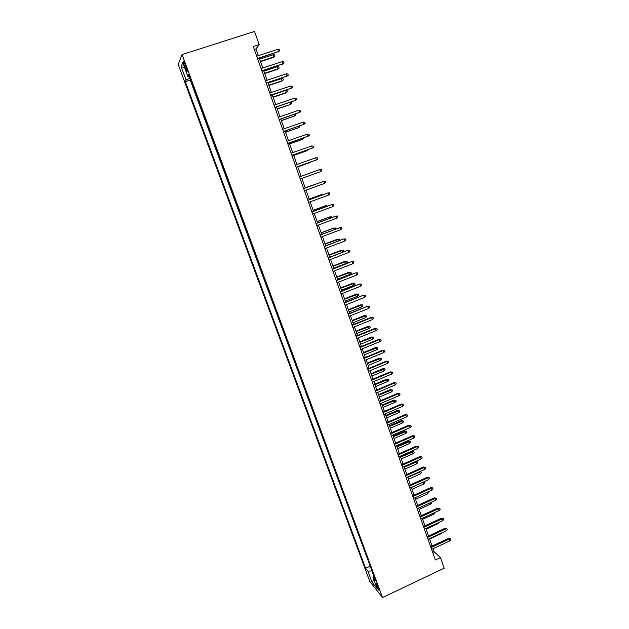 <?xml version="1.0" encoding="UTF-8"?>
<svg xmlns="http://www.w3.org/2000/svg" width="629" height="629" viewBox="0 0 629 629"><rect width="100%" height="100%" fill="white"/><g stroke="black" fill="none" stroke-linecap="round" stroke-linejoin="round"><path stroke-width="0.94" d="M378.603 588.264C377.164 584.789 376.244 583.201 375.827 583.508L376.346 585.45C377.777 588.909 378.697 590.489 379.122 590.199L378.603 588.264M178.211 64.504L369.781 581.424L382.511 597.55L182.08 54.574L178.211 64.504M258.37 55.666L255.979 48.913L259.187 44.635L253.275 46.546L435.347 559.967L440.434 557.569L434.096 551.688L433.059 548.755M184.328 65.707L185.351 68.467C186.412 71.171 187.025 72.107 187.19 71.274L185.028 64.064C183.967 61.351 183.353 60.415 183.196 61.265L184.328 65.707L185.5 65.33M373.925 576.321L373.036 577.493L375.466 580.504L188.661 74.631L187.835 76.376L189.235 76.188M373.036 577.493L377.148 588.61L371.943 582.061L367.902 571.14L365.606 568.301L185.335 81.668L186.105 80.032L181.128 66.588L182.756 62.625L187.835 76.376M190.477 79.569L190.225 80.072L370.552 567.193M440.434 557.569L444.184 568.191L382.511 597.55M259.187 44.635L254.533 31.45L182.08 54.574M432.099 546.051L429.481 538.652M428.53 535.955L425.88 528.502M424.937 525.82L422.271 518.304M421.328 515.638L418.647 508.067M417.703 505.417L414.998 497.783M414.071 495.149L411.342 487.451M410.415 484.833L407.663 477.073M406.743 474.47L403.975 466.647M403.055 464.068L400.264 456.182M399.352 453.611L396.537 445.662M395.633 443.115L392.795 435.103M391.898 432.563L389.036 424.496M388.148 421.973L385.262 413.835M384.374 411.327L381.473 403.126M380.584 400.642L377.659 392.378M376.787 389.901L373.83 381.575M372.966 379.114L369.986 370.717M369.121 368.279L366.125 359.819M365.268 357.398L362.249 348.867M361.392 346.469L358.349 337.867M357.5 335.485L354.434 326.813M353.592 324.446L350.502 315.711M349.669 313.368L346.548 304.562M345.722 302.227L342.577 293.358M341.759 291.046L338.591 282.099M337.781 279.803L334.589 270.792M333.779 268.512L330.563 259.431M342.443 252.308L341.744 250.318L341.193 250.311L343.159 250.224L343.552 251.333L342.443 252.308L329.761 257.167L326.514 248.015M325.728 245.782L322.457 236.543M321.671 234.334L318.376 225.025M317.598 222.831L314.272 213.451M313.501 211.273L310.152 201.823M309.389 199.668L306.016 190.139M305.254 188L301.857 178.4M301.102 176.277L297.69 166.63M296.919 164.476L293.499 154.813M292.721 152.611L289.293 142.94M288.499 140.699L285.063 131.005M284.253 128.725L280.817 119.015M279.991 116.695L276.548 106.969M275.714 104.603L272.263 94.869M271.406 92.455L267.954 82.706M267.081 80.253L263.622 70.487M262.741 67.987L259.274 58.206M254.305 49.455L255.979 48.913M432.658 552.372L434.096 551.688M189.966 78.177L186.105 80.032M190.225 80.072L185.335 81.668M369.836 566.328L365.606 568.301M367.902 571.14L371.943 570.943M184.659 67.783L181.128 66.588M371.943 582.061L373.941 579.938M257.599 58.749L278.521 51.57L257.489 58.434M277.743 49.361L279.323 49.471L279.748 50.697L278.521 51.57L277.743 49.361L256.703 56.209M279.748 50.697L278.081 52.065M273.057 54.802L274.598 54.904L275.015 56.099L273.403 57.42L273.812 56.948L273.057 54.802L259.62 59.189M275.015 56.099L273.812 56.948L260.382 61.343M273.403 57.42L260.492 61.642M261.955 71.038L282.814 63.844L261.853 70.747M282.044 61.634L283.608 61.736L284.041 62.963L282.814 63.844L282.044 61.634L261.074 68.537M284.041 62.963L282.366 64.307M266.295 83.256L287.083 76.046L266.201 83.004M286.321 73.852L287.878 73.947L288.31 75.165L287.083 76.046L286.321 73.852L265.422 80.803M288.31 75.165L286.635 76.479M270.604 95.427L291.337 88.202L270.533 95.207M290.574 86.016L292.131 86.094L292.556 87.305L291.337 88.202L290.574 86.016L269.755 93.013M292.556 87.305L290.881 88.603M274.904 107.528L295.575 100.294L274.834 107.347M294.812 98.124L296.361 98.187L296.778 99.39L295.575 100.294L294.812 98.124L274.063 105.161M296.778 99.39L295.103 100.664M277.247 66.729L278.781 66.823L279.197 68.011L277.578 69.308L278.002 68.868L277.247 66.729L263.858 71.148M279.197 68.011L278.002 68.868L264.62 73.294M277.578 69.308L264.715 73.562M281.422 78.601L282.94 78.688L283.357 79.867L281.737 81.149L282.169 80.74L281.422 78.601L268.072 83.052M283.357 79.867L282.169 80.74L268.835 85.19M281.737 81.149L268.921 85.426M285.574 90.427L287.091 90.497L287.5 91.669L285.881 92.927L286.321 92.549L285.574 90.427L272.271 94.9M287.5 91.669L286.321 92.549L273.025 97.031M285.881 92.927L273.104 97.236M290.519 102.22L291.211 102.244L291.628 103.423L290 104.65L277.2 108.809M291.628 103.423L290.449 104.304L289.804 102.464M290 104.65L277.263 108.99M279.174 119.581L299.789 112.332L279.119 119.424M299.027 110.169L300.568 110.217L300.984 111.419L299.789 112.332L299.027 110.169L278.348 117.253M281.407 120.689L294.561 116.003L281.36 120.54M295.347 114.03L295.732 115.115L294.561 116.003L294.026 114.486M283.427 131.571L303.98 124.306L283.38 131.453M303.225 122.16L304.758 122.199L305.175 123.394L303.98 124.306L303.225 122.16L282.618 129.291M285.535 132.334L298.649 127.648L285.495 132.216M299.546 125.981L299.813 126.751L298.649 127.648L298.225 126.445M287.657 143.506L308.155 136.234L287.626 143.42M307.4 134.087L308.925 134.119L309.342 135.306L308.155 136.234L307.4 134.087L286.863 141.266M289.639 143.923L302.722 139.245L289.607 143.837M303.721 137.885L303.886 138.341L302.722 139.245L302.407 138.349M291.872 155.387L312.306 148.098L291.848 155.332M311.559 145.967L313.077 145.983L313.486 147.162L312.306 148.098L311.559 145.967L291.093 153.185M293.727 155.465L306.779 150.779L293.712 155.402M307.88 149.726L306.779 150.779L306.575 150.189M315.695 157.785L317.205 157.785L317.614 158.964L316.442 159.908L296.055 167.18L315.923 160.128L316.442 159.908L315.695 157.785L295.3 165.05M297.8 166.944L310.812 162.266L297.784 166.921M311.536 161.692L310.71 161.983M320.554 171.662L321.726 170.711L321.317 169.539L319.815 169.547L320.554 171.662L300.237 178.982M319.815 169.547L299.49 176.859M324.65 183.361L325.814 182.402L325.405 181.238L323.919 181.262L324.65 183.361L304.405 190.721M303.658 188.614L323.919 181.262L303.65 188.59M318.203 183.306L305.151 187.717M318.958 183.031L305.167 187.741M328.731 195.006L329.887 194.047L329.478 192.883L327.992 192.914L328.731 195.006L308.548 202.412M307.801 200.313L327.992 192.914L307.785 200.25M322.292 194.943L321.584 194.51L309.169 199.055M323.589 194.463L322.095 194.385L309.193 199.11M332.788 206.595L333.936 205.628L333.527 204.472L332.057 204.511L332.788 206.595L312.676 214.041M311.929 211.949L332.057 204.511L311.905 211.863M326.365 206.524L326.058 205.667L325.539 205.769L313.171 210.338M327.654 206.045L326.058 205.667L313.203 210.424M336.822 218.137L337.97 217.154L337.569 216.006L336.098 216.062L336.822 218.137L316.78 225.622M316.041 223.539L336.098 216.062L316.002 223.421M330.414 218.051L330.013 216.911L329.478 216.981L317.15 221.573M331.695 217.571L331.444 216.848L330.013 216.911L317.189 221.683M340.839 229.616L341.979 228.634L341.578 227.486L340.124 227.556L340.839 229.616L320.869 237.149M320.13 235.073L340.124 227.556L320.082 234.931M334.439 229.522L333.936 228.091L333.401 228.138L321.112 232.761M335.721 229.042L335.367 228.028L333.936 228.091L321.16 232.895M324.202 246.552L343.544 239.012L345.58 238.918L344.126 238.996L344.841 241.049L324.934 248.612M343.544 239.012L324.139 246.379M345.58 238.918L345.974 240.058L344.841 241.049M338.457 240.946L337.852 239.232L337.301 239.248L325.059 243.895M337.301 239.248L339.275 239.154L325.114 244.06M339.275 239.154L339.66 240.262L339.204 240.663M328.259 257.984L347.522 250.373L349.559 250.287L348.112 250.381L348.828 252.426L328.983 260.036M347.522 250.373L328.181 257.78M349.559 250.287L349.952 251.427L348.828 252.426M341.193 250.311L328.983 254.973M343.159 250.224L329.053 255.17M332.293 269.354L351.485 261.68L353.514 261.609L352.075 261.711L352.79 263.748L333.016 271.398M351.485 261.68L332.206 269.126M353.514 261.609L353.915 262.741L352.79 263.748M345.062 261.318L347.035 261.255L347.42 262.356L346.32 263.331L345.628 261.349L345.062 261.318L332.89 266.012M347.035 261.255L332.969 266.232M346.32 263.331L333.677 268.213M336.303 280.676L355.424 272.931L357.461 272.884L356.03 272.994L356.737 275.022L337.026 282.712M355.424 272.931L336.208 280.416M357.461 272.884L357.854 274.008L356.737 275.022M348.914 272.278L350.888 272.231L351.265 273.324L350.18 274.307L349.488 272.341L348.914 272.278L336.782 276.996M350.888 272.231L336.869 277.24M350.18 274.307L337.569 279.213M340.297 291.942L359.348 284.135L361.384 284.104L359.961 284.222L360.661 286.242L341.02 293.971M359.348 284.135L340.195 291.659M361.384 284.104L361.777 285.22L360.661 286.242M352.751 283.192L354.717 283.16L355.102 284.245L354.017 285.236L353.325 283.278L352.751 283.192L340.659 287.925M354.717 283.16L340.753 288.2M354.017 285.236L341.453 290.173M344.275 303.162L363.255 295.292L365.284 295.268L363.869 295.402L364.576 297.407L344.991 305.175M363.255 295.292L344.165 302.848M365.284 295.268L365.677 296.385L364.576 297.407M356.564 294.058L358.538 294.034L358.923 295.119L357.838 296.117L357.154 294.168L356.564 294.058L344.511 298.814M358.538 294.034L344.621 299.113M357.838 296.117L345.313 301.071M348.238 314.327L367.139 306.394L369.176 306.386L367.768 306.527L368.468 308.532L348.946 316.332M367.139 306.394L348.112 313.981M369.176 306.386L369.561 307.495L368.468 308.532M360.37 304.868L362.343 304.868L362.721 305.946L361.644 306.952L360.96 305.002L360.37 304.868L348.356 309.649M362.343 304.868L348.466 309.979M361.644 306.952L349.158 311.929M352.177 325.445L371.645 317.606L371.008 317.441L373.044 317.456L371.645 317.606L372.337 319.595L352.885 327.442M371.008 317.441L352.051 325.067M373.044 317.456L373.429 318.557L372.337 319.595M364.152 315.64L366.125 315.648L366.503 316.725L365.433 317.731L364.749 315.797L364.152 315.64L352.177 320.444M366.125 315.648L352.303 320.79M365.433 317.731L352.987 322.732M356.1 336.507L375.505 328.637L374.86 328.44L376.897 328.472L375.505 328.637L376.197 330.61L356.808 338.488M374.86 328.44L355.959 336.106M376.897 328.472L377.282 329.565L376.197 330.61M367.918 326.357L369.891 326.38L370.269 327.45L369.207 328.472L368.531 326.537L367.918 326.357L355.983 331.184M369.891 326.38L356.116 331.562M369.207 328.472L356.8 333.496M360.008 347.522L379.342 339.613L378.697 339.393L380.734 339.432L379.342 339.613L380.034 341.578L360.708 349.496M378.697 339.393L359.859 347.09M380.734 339.432L381.119 340.525L380.034 341.578M371.668 337.026L373.642 337.065L374.019 338.135L372.958 339.157L372.289 337.238L371.668 337.026L359.772 341.877M373.642 337.065L359.914 342.278M372.958 339.157L360.598 344.205M363.9 358.483L383.171 350.534L382.511 350.29L384.555 350.353L383.171 350.534L383.855 352.499L364.592 360.448M382.511 350.29L363.735 358.027M384.555 350.353L384.932 351.438L383.855 352.499M375.403 347.656L377.384 347.711L377.754 348.773L376.7 349.795L376.024 347.884L375.403 347.656L363.538 352.523M377.384 347.711L363.696 352.955M376.7 349.795L364.372 354.866M367.768 369.396L386.977 361.416L386.308 361.14L388.352 361.219L386.977 361.416L387.661 363.365L368.46 371.354M386.308 361.14L367.595 368.916M388.352 361.219L388.73 362.304L387.661 363.365M379.122 358.231L381.095 358.302L381.473 359.356L380.419 360.393L379.751 358.491L379.122 358.231L367.297 363.122M381.095 358.302L367.454 363.578M380.419 360.393L368.13 365.488M371.621 380.262L390.766 372.242L390.098 371.943L392.134 372.038L390.766 372.242L391.45 374.184L372.313 382.212M390.098 371.943L371.44 379.751M392.134 372.038L392.512 373.115L391.45 374.184M382.825 368.767L384.799 368.846L385.168 369.899L384.13 370.937L383.462 369.042L382.825 368.767L371.039 373.681M384.799 368.846L371.204 374.153M384.13 370.937L371.881 376.056M375.458 391.073L394.54 383.022L393.864 382.699L395.9 382.802L394.54 383.022L395.216 384.956L376.142 393.015M393.864 382.699L375.269 390.546M395.9 382.802L396.278 383.879L395.216 384.956M386.505 379.248L388.486 379.35L388.856 380.396L387.818 381.441L387.157 379.554L386.505 379.248L374.758 384.185M388.486 379.35L374.939 384.689M387.818 381.441L375.607 386.576M379.271 401.837L398.299 393.754L397.607 393.408L399.651 393.526L398.299 393.754L398.975 395.68L379.955 403.771M397.607 393.408L379.075 401.286M399.651 393.526L400.028 394.595L398.975 395.68M390.177 389.689L392.158 389.799L392.52 390.845L391.49 391.898L390.177 389.689L378.461 394.65M392.158 389.799L378.65 395.177M391.49 391.898L379.318 397.056M383.077 412.553L402.033 404.431L401.341 404.07L403.386 404.195L402.033 404.431L402.709 406.35L383.753 414.48M401.341 404.07L382.864 411.979M403.386 404.195L403.755 405.265L402.709 406.35M393.833 400.083L395.814 400.209L396.176 401.247L395.146 402.308L393.833 400.083L382.157 405.06M395.814 400.209L382.346 405.611M395.146 402.308L383.014 407.49M386.859 423.223L405.76 415.069L405.06 414.676L407.105 414.826L405.76 415.069L406.428 416.98L387.535 425.141M405.06 414.676L386.638 422.617M407.105 414.826L407.474 415.887L406.428 416.98M397.465 410.438L399.446 410.572L399.816 411.61L398.786 412.671L397.465 410.438L385.829 415.431M399.446 410.572L386.033 416.005M398.786 412.671L386.693 417.876M390.625 433.845L409.463 425.66L408.756 425.243L410.8 425.401L409.463 425.66L410.132 427.563L391.301 435.755M408.756 425.243L390.397 433.216M410.8 425.401L411.169 426.462L410.132 427.563M401.09 420.738L403.071 420.895L403.433 421.925L402.411 422.995L401.09 420.738L389.485 425.754M403.071 420.895L389.697 426.352M402.411 422.995L390.357 428.215M394.375 444.42L413.159 436.196L412.435 435.755L414.487 435.936L413.159 436.196L413.819 438.091L395.043 446.323M412.435 435.755L394.139 443.767M414.487 435.936L414.849 436.982L413.819 438.091M404.699 430.999L406.68 431.164L407.042 432.194L406.027 433.263L404.699 430.999L393.125 436.039M406.68 431.164L393.345 436.66M406.027 433.263L394.006 438.507M398.11 454.948L416.83 446.692L416.107 446.228L418.151 446.417L416.83 446.692L417.491 448.579L398.778 456.835M416.107 446.228L397.866 454.264M418.151 446.417L418.513 447.463L417.491 448.579M408.284 441.22L410.265 441.393L410.627 442.415L409.621 443.5L408.284 441.22L396.757 446.276M410.265 441.393L396.985 446.92M409.621 443.5L397.638 448.76M401.821 465.429L420.486 457.141L419.755 456.654L421.8 456.858L420.486 457.141L421.139 459.013L402.489 467.308M419.755 456.654L401.569 464.721M421.8 456.858L422.169 457.896L421.139 459.013M411.861 451.386L413.843 451.583L414.204 452.597L413.198 453.682L411.861 451.386L400.366 456.465M413.843 451.583L400.602 457.134M413.198 453.682L401.247 458.966M405.524 475.862L424.127 467.544L423.388 467.033L425.44 467.245L424.127 467.544L424.779 469.407L406.185 477.733M423.388 467.033L405.265 475.131M425.44 467.245L425.802 468.283L424.779 469.407M415.525 461.513L417.404 461.725L417.758 462.732L416.76 463.825L416.123 462.001L404.203 467.3M417.404 461.725L415.454 461.544M416.76 463.825L404.848 469.132M409.204 486.248L427.751 477.898L427.005 477.364L429.057 477.592L427.751 477.898L428.404 479.754L409.864 488.112M427.005 477.364L408.936 485.494M429.057 477.592L429.418 478.63L428.404 479.754M419.968 471.561L420.95 471.821L421.304 472.827L420.306 473.92L419.669 472.112L407.789 477.427M420.95 471.821L419.315 471.852M420.306 473.92L408.433 479.251M412.876 496.588L431.36 488.206L430.606 487.648L432.658 487.892L431.36 488.206L432.005 490.054L413.536 498.443M430.606 487.648L412.6 495.817M432.658 487.892L433.019 488.922L432.005 490.054M424.182 481.657L424.834 482.875L423.844 483.976L423.207 482.176L411.366 487.514M424.481 481.877L423.144 482.129M423.844 483.976L412.003 489.323M416.524 506.888L434.954 498.475L434.199 497.893L436.243 498.152L434.954 498.475L435.598 500.314L417.184 508.735M434.199 497.893L416.241 506.086M436.243 498.152L436.605 499.174L435.598 500.314M427.964 491.894L428.341 492.884L427.358 493.993L415.557 499.355M427.358 493.993L426.808 492.421M420.164 517.132L438.531 508.688L437.768 508.09L439.813 508.358L438.531 508.688L439.176 510.528L420.817 518.972M437.768 508.09L419.865 516.315M439.813 508.358L440.174 509.38L439.176 510.528M431.596 502.146L431.84 502.846L430.865 503.963L419.095 509.341M430.865 503.963L430.417 502.681M423.781 527.338L442.093 518.862L441.322 518.241L443.374 518.524L442.093 518.862L442.73 520.694L424.426 529.17M441.322 518.241L423.482 526.497M443.374 518.524L443.728 519.538L442.73 520.694M435.182 512.36L434.348 513.885L422.625 519.287M434.348 513.885L434.002 512.902M427.382 537.504L445.639 528.997L444.86 528.352L446.912 528.651L445.639 528.997L446.276 530.813L428.027 539.328M444.86 528.352L427.075 536.631M446.912 528.651L447.266 529.657L446.276 530.813M438.751 522.534L437.823 523.776L426.132 529.193M437.823 523.776L437.58 523.076M430.967 547.615L449.169 539.084L448.383 538.416L450.435 538.731L449.169 539.084L449.806 540.893L431.612 549.431M448.383 538.416L430.653 546.727M450.435 538.731L450.789 539.729L449.806 540.893M441.959 532.826L441.283 533.62L429.623 539.053M441.283 533.62L441.141 533.211M186.491 68.097L185.351 68.467M183.629 61.123L183.196 61.265"/></g></svg>
